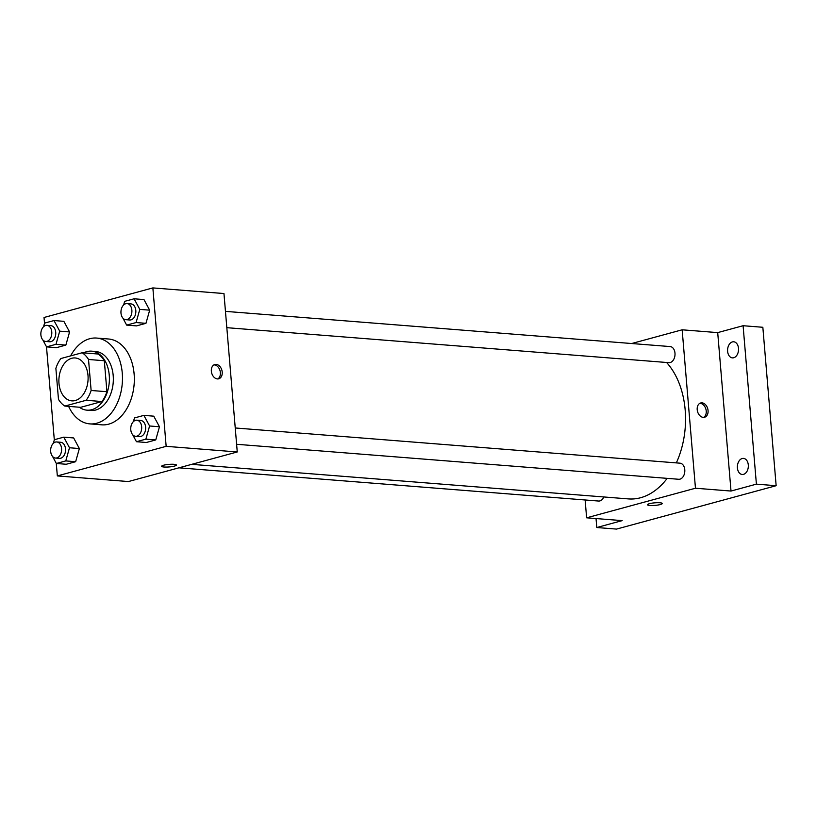 <?xml version="1.0" encoding="UTF-8"?>
<svg xmlns="http://www.w3.org/2000/svg" width="817" height="817" viewBox="0 0 817 817"><rect width="100%" height="100%" fill="white"/><g stroke="black" fill="none" stroke-linecap="round" stroke-linejoin="round"><path stroke-width="1.23" d="M88.001 375.473A21.528 14.563 94.5 0 1 71.794 400.871A21.528 14.563 94.5 0 1 58.977 378.261A21.528 14.563 94.5 0 1 75.195 357.958A21.528 14.563 94.5 0 1 88.001 375.473M82.139 352.76L60.856 358.54A28.912 19.557 94.5 0 0 55.873 368.355L58.477 399.35A28.912 19.557 94.5 0 0 64.849 406.069L86.132 400.289A28.912 19.557 94.5 0 0 91.126 390.475L88.522 359.48A28.912 19.557 94.5 0 0 82.139 352.76L97.948 354.006A28.912 19.557 94.5 0 1 104.321 360.736L88.522 359.48M64.849 406.069L80.648 407.326L101.931 401.535L86.132 400.289M104.321 360.736L106.925 391.721L91.126 390.475M106.925 391.721A28.912 19.557 94.5 0 1 101.931 401.535M79.361 407.223A29.596 20.027 -85.5 0 0 86.959 410.165A29.596 20.027 -85.5 0 0 91.739 409.705A29.596 20.027 -85.5 0 0 109.396 378.731A29.596 20.027 -85.5 0 0 91.627 351.157A29.596 20.027 -85.5 0 0 83.661 352.873M91.627 351.157L95.579 351.473A29.596 20.027 94.5 0 1 113.195 375.554A29.596 20.027 94.5 0 1 95.681 410.022A29.596 20.027 94.5 0 1 90.912 410.481L86.959 410.165M70.63 355.885A43.046 29.126 94.5 0 1 96.641 338.064A43.046 29.126 94.5 0 1 122.264 373.093A43.046 29.126 94.5 0 1 89.85 423.89A43.046 29.126 94.5 0 1 68.618 406.366M96.641 338.064L108.487 338.994A43.046 29.126 94.5 0 1 134.121 374.023A43.046 29.126 94.5 0 1 101.696 424.83L89.85 423.89M52.574 456.478L56.353 463.484L66.228 464.26L75.654 461.707L79.361 448.543L73.653 437.943L63.777 437.156L54.361 439.72L53.34 443.335M42.79 339.872L46.559 346.878L56.434 347.664L65.86 345.101L69.578 331.937L63.869 321.336L53.993 320.55L44.567 323.113L43.546 326.729M56.271 463.341L57.333 475.923L166.157 446.337L152.861 287.911L44.026 317.486L44.516 323.287M46.487 346.735L54.31 439.893M132.681 434.705L136.449 441.711L146.325 442.497L155.751 439.934L159.468 426.77L153.759 416.17L143.884 415.383L134.458 417.947L133.437 421.562M122.887 318.099L126.655 325.105L136.531 325.891L145.957 323.328L149.674 310.164L143.966 299.563L134.09 298.787L124.664 301.34L123.643 304.955M57.333 475.923L128.432 481.55L237.257 451.964L166.157 446.337M174.011 464.311A7.404 1.287 -4.8 0 1 176.39 465.047A7.404 1.287 -4.8 0 1 169.129 466.946A7.404 1.287 -4.8 0 1 161.643 466.282A7.404 1.287 -4.8 0 1 166.004 464.73A7.404 1.287 -4.8 0 1 174.011 464.311M237.257 451.964L223.96 293.538L152.861 287.911M222.214 372.092A7.404 5.29 -105.2 0 1 218.721 378.802A7.404 5.29 -105.2 0 1 211.674 373.042A7.404 5.29 -105.2 0 1 214.84 364.515A7.404 5.29 -105.2 0 1 222.214 372.092M213.962 364.882A7.404 5.29 -105.2 0 1 220.386 372.583A7.404 5.29 -105.2 0 1 217.782 378.935M176.39 465.036A7.404 1.287 -4.8 0 1 169.129 466.936A7.404 1.287 -4.8 0 1 161.643 466.282M666.58 362.482A75.338 50.981 94.5 0 1 685.177 410.001A75.338 50.981 94.5 0 1 676.343 462.892M667.203 478.364A75.338 50.981 94.5 0 1 628.447 498.911L191.719 464.342M226.82 327.678L668.909 362.666A8.068 5.464 -85.5 0 0 674.985 355.048A8.068 5.464 -85.5 0 0 670.185 346.571L225.451 311.369M603.824 496.961A8.068 5.464 94.5 0 1 598.595 501.046L178.923 467.824M235.245 427.975L679.969 463.178A8.068 5.464 94.5 0 1 684.779 469.744A8.068 5.464 94.5 0 1 678.702 479.273L236.613 444.285M585.125 499.973L586.626 517.815L695.461 488.229L682.154 329.802L631.664 343.528M695.461 488.229L731.011 491.048L756.399 484.144L776.15 485.707L616.529 529.089L596.778 527.527L622.176 520.623L586.626 517.815M659.85 502.761A7.404 1.287 -4.8 0 1 662.24 503.497A7.404 1.287 -4.8 0 1 654.979 505.396A7.404 1.287 -4.8 0 1 647.493 504.732A7.404 1.287 -4.8 0 1 651.854 503.18A7.404 1.287 -4.8 0 1 659.85 502.761M776.15 485.707L762.843 327.28L743.092 325.717L717.704 332.611L682.154 329.802M731.011 491.048L717.704 332.611M708.063 410.543A7.404 5.29 -105.2 0 1 704.571 417.252A7.404 5.29 -105.2 0 1 697.524 411.502A7.404 5.29 -105.2 0 1 700.69 402.975A7.404 5.29 -105.2 0 1 708.063 410.543M699.801 403.332A7.404 5.29 -105.2 0 1 706.235 411.043A7.404 5.29 -105.2 0 1 703.621 417.385M662.24 503.497A7.404 1.287 -4.8 0 1 654.979 505.396A7.404 1.287 -4.8 0 1 647.493 504.732M596.032 518.56L596.778 527.527M742.193 458.511A8.068 5.464 94.5 0 1 743.49 458.388A8.068 5.464 94.5 0 1 748.301 466.864A8.068 5.464 94.5 0 1 742.214 474.483A8.068 5.464 94.5 0 1 737.373 466.967A8.068 5.464 94.5 0 1 742.193 458.511M732.4 341.915A8.068 5.464 94.5 0 1 733.697 341.782A8.068 5.464 94.5 0 1 738.507 350.258A8.068 5.464 94.5 0 1 732.43 357.877A8.068 5.464 94.5 0 1 727.579 350.36A8.068 5.464 94.5 0 1 732.4 341.915M756.399 484.144L743.092 325.717M121.09 313.994L121.416 315.382M126.655 325.105L136.082 322.552L139.799 309.388L134.09 298.787M127.064 303.587L131.006 303.904A8.068 5.464 94.5 0 1 135.816 310.47A8.068 5.464 94.5 0 1 129.74 319.988L125.787 319.682A8.068 5.464 94.5 0 1 120.977 311.206A8.068 5.464 94.5 0 1 127.064 303.587A8.068 5.464 94.5 0 1 131.864 310.154A8.068 5.464 94.5 0 1 125.787 319.682M136.531 325.891L145.957 323.328L136.082 322.552M145.957 323.328L149.674 310.164L139.799 309.388M149.674 310.164L143.966 299.563M40.993 335.767L41.32 337.155M46.559 346.878L55.985 344.314L59.702 331.151L53.993 320.55M46.957 325.36L50.909 325.666A8.068 5.464 94.5 0 1 55.719 332.233A8.068 5.464 94.5 0 1 49.643 341.761L45.691 341.455A8.068 5.464 94.5 0 1 40.881 332.968A8.068 5.464 94.5 0 1 46.957 325.36A8.068 5.464 94.5 0 1 51.767 331.927A8.068 5.464 94.5 0 1 45.691 341.455M56.434 347.664L65.86 345.101L55.985 344.314M65.86 345.101L69.578 331.937L59.702 331.151M69.578 331.937L63.869 321.336M130.883 430.6L131.21 431.989M136.449 441.711L145.875 439.148L149.593 425.984L143.884 415.383M136.847 420.193L140.8 420.5A8.068 5.464 94.5 0 1 145.61 427.066A8.068 5.464 94.5 0 1 139.533 436.595L135.581 436.288A8.068 5.464 94.5 0 1 130.771 427.802A8.068 5.464 94.5 0 1 136.847 420.193A8.068 5.464 94.5 0 1 141.658 426.76A8.068 5.464 94.5 0 1 135.581 436.288M146.325 442.497L155.751 439.934L145.875 439.148M155.751 439.934L159.468 426.77L149.593 425.984M159.468 426.77L153.759 416.17M50.787 452.373L51.114 453.762M56.353 463.484L65.779 460.921L69.496 447.757L63.777 437.156M56.751 441.956L60.703 442.273A8.068 5.464 94.5 0 1 65.503 448.839A8.068 5.464 94.5 0 1 59.427 458.368L55.485 458.051A8.068 5.464 94.5 0 1 50.674 449.575A8.068 5.464 94.5 0 1 56.751 441.956A8.068 5.464 94.5 0 1 61.561 448.533A8.068 5.464 94.5 0 1 55.485 458.051M66.228 464.26L75.654 461.707L65.779 460.921M75.654 461.707L79.361 448.543L69.496 447.757M79.361 448.543L73.653 437.943"/></g></svg>
